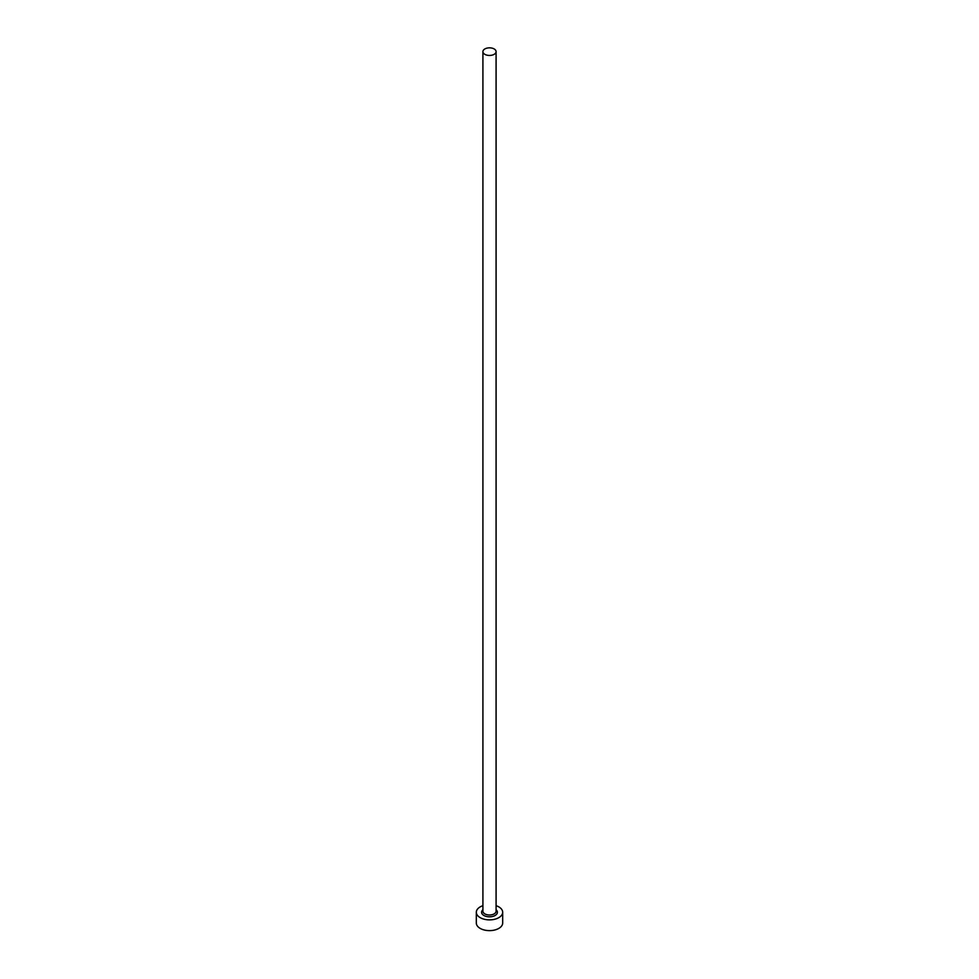 <?xml version="1.0" encoding="UTF-8"?>
<svg xmlns="http://www.w3.org/2000/svg" width="979" height="979" viewBox="0 0 979 979"><rect width="100%" height="100%" fill="white"/><g stroke="black" fill="none" stroke-linecap="round" stroke-linejoin="round"><path stroke-width="1.47" d="M484.838 54.334A6.584 3.806 0 0 0 492.021 55.154A6.584 3.806 0 0 0 496.084 51.642A6.584 3.806 0 0 0 494.162 48.95A6.584 3.806 0 0 0 486.979 48.13A6.584 3.806 0 0 0 482.916 51.642A6.584 3.806 0 0 0 484.838 54.334M482.916 905.673A13.18 7.612 0 0 0 476.32 912.269A13.18 7.612 0 0 0 480.187 917.641A13.18 7.612 0 0 0 494.542 919.293A13.18 7.612 0 0 0 502.68 912.269A13.18 7.612 0 0 0 498.813 906.884A13.18 7.612 0 0 0 496.084 905.673M476.32 912.269L476.32 923.026A13.18 7.612 0 0 0 480.187 928.398A13.18 7.612 0 0 0 494.542 930.05A13.18 7.612 0 0 0 502.68 923.026L502.68 912.269M496.084 909.736A7.905 4.565 180 0 1 494.505 915.793A7.905 4.565 180 0 1 483.907 915.487A7.905 4.565 180 0 1 482.916 909.736M482.916 51.642L482.916 911.192A6.584 3.806 0 0 0 484.838 913.872A6.584 3.806 0 0 0 492.021 914.704A6.584 3.806 0 0 0 496.084 911.192L496.084 51.642"/></g></svg>
